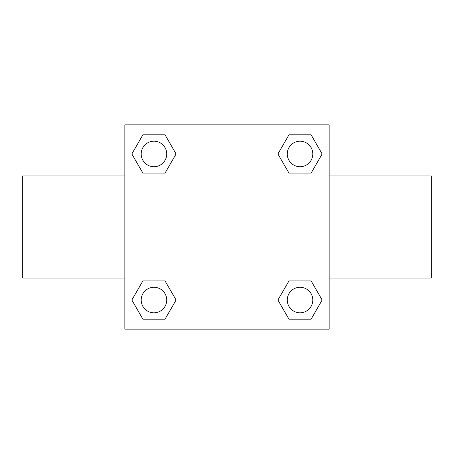 <?xml version="1.0" encoding="UTF-8"?>
<svg xmlns="http://www.w3.org/2000/svg" width="454" height="454" viewBox="0 0 454 454"><rect width="100%" height="100%" fill="white"/><g stroke="black" fill="none" stroke-linecap="round" stroke-linejoin="round"><path stroke-width="0.68" d="M165.023 173.116L142.902 173.116L131.847 153.963L142.902 134.81L165.023 134.81L176.078 153.963L165.023 173.116L142.902 173.116L159.57 173.116M159.57 280.884L165.023 280.884L176.078 300.037L165.023 319.19L142.902 319.19L131.847 300.037L142.902 280.884L165.023 280.884M294.43 173.116L288.977 173.116L277.922 153.963L288.977 134.81L311.098 134.81L322.153 153.963L311.098 173.116L288.977 173.116M288.977 280.884L311.098 280.884L322.153 300.037L311.098 319.19L288.977 319.19L277.922 300.037L288.977 280.884L311.098 280.884L294.43 280.884M329.15 278.075L431.3 278.075L431.3 175.925L329.15 175.925M124.85 175.925L22.7 175.925L22.7 278.075L124.85 278.075M124.85 124.85L329.15 124.85L329.15 329.15L124.85 329.15L124.85 124.85M311.098 319.19L288.977 319.19L311.098 319.19M312.806 300.037A12.769 12.769 0 0 0 293.653 288.977A12.769 12.769 0 0 0 293.653 311.098A12.769 12.769 0 0 0 312.806 300.037M165.023 319.19L142.902 319.19L165.023 319.19M166.732 300.037A12.769 12.769 0 0 0 147.578 288.977A12.769 12.769 0 0 0 147.578 311.098A12.769 12.769 0 0 0 166.732 300.037M288.977 134.81L311.098 134.81L288.977 134.81M312.806 153.963A12.769 12.769 0 0 0 293.653 142.902A12.769 12.769 0 0 0 293.653 165.023A12.769 12.769 0 0 0 312.806 153.963M142.902 134.81L165.023 134.81L142.902 134.81M166.732 153.963A12.769 12.769 0 0 0 147.578 142.902A12.769 12.769 0 0 0 147.578 165.023A12.769 12.769 0 0 0 166.732 153.963"/></g></svg>
